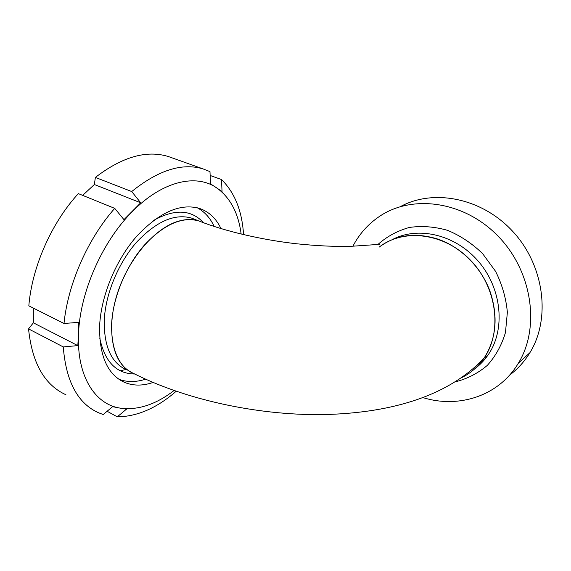 <?xml version="1.0" encoding="UTF-8"?>
<svg xmlns="http://www.w3.org/2000/svg" width="571" height="571" viewBox="0 0 571 571"><rect width="100%" height="100%" fill="white"/><g stroke="black" fill="none" stroke-linecap="round" stroke-linejoin="round"><path stroke-width="0.86" d="M438.235 239.213C415.695 232.133 396.031 234.752 379.237 247.072C403.469 228.179 444.052 232.654 470.483 260.176C497.098 287.484 502.559 331.865 483.901 358.367C496.499 338.703 498.447 316.091 489.754 290.546C480.689 266.771 460.654 247.036 438.235 239.213M474.951 368.645C480.033 364.883 484.422 360.301 488.105 354.891L483.901 358.367C478.163 366.625 470.968 372.934 462.324 377.317C470.968 372.934 478.163 366.625 483.901 358.367C445.68 398.444 386.246 413.425 321.252 414.632C255.637 415.138 185.04 399.372 133.507 373.398C114.407 365.854 105.742 334.156 116.07 297.798C126.248 261.461 153.692 228.528 177.881 221.377C185.639 219.043 192.677 218.914 198.986 220.998C182.228 216.223 163.984 224.31 144.249 245.245C126.112 265.886 113.137 296.956 111.652 323.207C111.002 349.823 118.283 366.553 133.507 373.398M400.428 206.602C433.489 188.523 482.224 197.73 513.293 231.997C544.506 266.093 550.922 318.889 529.845 352.778C524.378 361.679 517.626 369.13 509.589 375.126M423.161 397.673C458.67 408.622 498.704 396.174 518.347 363.213C540.537 327.454 532.236 270.683 497.684 235.759C463.317 200.607 411.563 194.333 379.215 216.58C367.952 224.253 359.188 234.139 352.907 246.222M478.105 365.554L479.661 364.741M476.178 367.496L476.999 367.053M120.295 370.772L125.827 369.516M201.699 222.055L198.986 220.998C224.189 231.019 261.482 239.884 297.034 243.817C317.69 245.951 335.969 246.765 351.886 246.258L379.786 244.331M82.681 195.382L94.358 184.519L140.702 202.791L123.964 219.642L114.735 208.372L78.341 193.626C51.511 222.818 32.012 266.95 28.828 305.828L64.002 323.493L78.734 322.344L78.534 334.185C76.7 376.239 94.979 404.161 119.839 408.072L126.455 409.171L117.283 416.837L107.12 411.263M94.358 184.519L95.378 177.417L131.708 191.549L140.702 202.791M210.142 175.468L221.512 179.551L222.04 191.499L210.485 183.826L209.985 171.621L203.169 168.937C182.149 162.585 158.331 170.122 131.708 191.549M241.148 234.053C238.385 212.954 230.199 197.537 216.587 187.802C196.31 173.698 162.785 180.707 132.665 211.27C102.445 241.069 79.726 292.588 78.534 334.185L77.813 345.612L63.267 346.918C66.008 381.464 77.727 403.397 98.44 412.719L103.23 414.539L112.573 406.68L119.839 408.072C137.511 410.563 155.576 404.718 174.027 390.55M63.267 346.918L28.55 328.896C32.047 363.028 44.509 384.982 65.936 394.768M28.55 328.896L33.354 322.808L33.339 308.097M172.492 158.01L168.302 156.511C146.511 149.873 122.208 156.839 95.378 177.417M117.283 416.837C137.176 416.623 156.804 408.108 176.161 391.292M243.553 234.624C242.09 210.963 234.745 192.605 221.512 179.551M33.354 322.808L77.813 345.612M118.982 379.322C127.212 382.292 136.084 382.249 145.612 379.187M214.196 226.459C210.249 217.986 204.625 211.77 197.338 207.808M220.963 228.586C216.145 218.436 208.986 211.713 199.472 208.422C180.308 202.998 159.395 212.255 136.747 236.216C115.927 259.876 101.124 295.607 99.632 325.62C99.118 355.733 107.476 374.676 124.706 382.456C133.378 385.953 142.821 385.946 153.049 382.449M114.735 208.372C87.905 238.592 67.906 283.93 64.002 323.493M455.694 381.742C467.449 378.737 477.998 373.277 487.334 365.369C495.635 356.154 501.681 345.212 505.463 332.529L507.369 312.308C506.084 298.198 502.152 284.544 495.571 271.339L482.652 253.674C472.131 243.489 460.469 235.723 447.657 230.377C434.61 226.637 421.855 225.666 409.4 227.451C397.509 230.77 387.095 236.38 378.152 244.288M475.236 368.381C480.19 364.641 484.479 360.144 488.119 354.876C505.613 329.924 502.066 289.062 478.769 261.796C455.615 234.395 417.879 225.83 392.177 239.677M99.718 337.961C104.693 361.736 116.356 373.755 134.706 374.005M203.54 222.747C191.335 209.464 174.69 208.686 153.606 220.413M194.668 219.307L191.678 218.136C174.783 213.304 156.461 221.284 136.712 242.068C118.568 262.56 105.664 293.465 104.293 319.639C103.758 346.169 111.167 362.892 126.512 369.815M529.845 352.778L518.347 363.213M191.678 218.136L198.986 220.998M168.302 156.511L203.169 168.937M120.088 380.05L124.706 382.456"/></g></svg>
